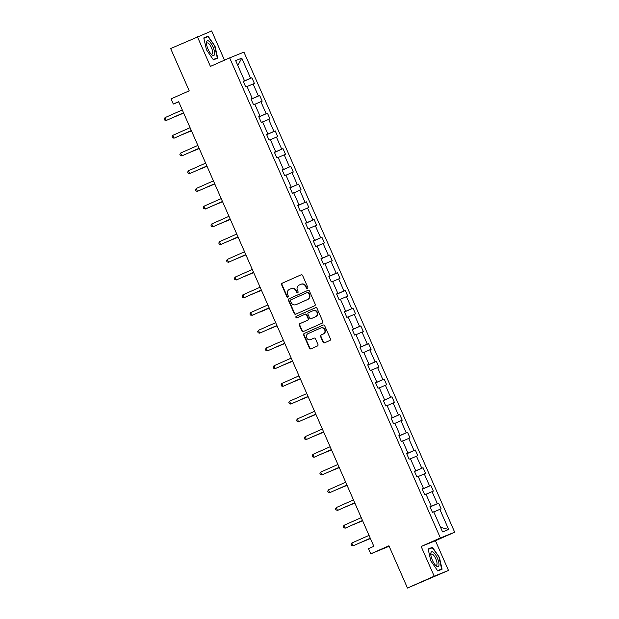 <?xml version="1.0" encoding="UTF-8"?>
<svg xmlns="http://www.w3.org/2000/svg" width="619" height="619" viewBox="0 0 619 619"><rect width="100%" height="100%" fill="white"/><g stroke="black" fill="none" stroke-linecap="round" stroke-linejoin="round"><path stroke-width="0.93" d="M307.411 288.446A0.851 0.805 -111.9 0 0 307.798 287.34L302.598 275.486A1.215 1.145 -111.9 0 0 301.058 274.836L282.179 283.216A1.215 1.145 -111.9 0 0 281.622 284.794L286.821 296.648A0.851 0.805 -111.9 0 0 287.897 297.097A0.851 0.805 -111.9 0 0 288.292 295.99L287.618 294.458A3.9 3.675 -111.9 0 1 289.406 289.398L290.984 288.702A3.9 3.675 -111.9 0 1 295.905 290.783L296.578 292.315A0.851 0.805 -111.9 0 0 297.654 292.772A0.851 0.805 -111.9 0 0 298.048 291.665L297.375 290.133A3.9 3.675 -111.9 0 1 299.163 285.073L300.733 284.376A3.9 3.675 -111.9 0 1 305.662 286.458L306.335 287.99A0.851 0.805 -111.9 0 0 307.411 288.446M224.488 60.167L211.667 30.95L170.658 48.553L189.213 90.823L171.045 98.885L173.312 104.054L178.744 101.872M448.489 570.447L435.443 540.735L421.152 546.484L434.198 576.196L448.489 570.447L407.48 588.05L388.925 545.78L370.758 553.843L389.142 546.275M434.198 576.196L407.48 588.05M323.041 342.175A1.215 1.145 -111.9 0 0 324.573 342.825L329.873 340.473A1.215 1.145 -111.9 0 0 330.43 338.895L324.658 325.733A1.215 1.145 -111.9 0 0 323.118 325.083L304.238 333.463A1.215 1.145 -111.9 0 0 303.674 335.041L309.454 348.203A1.215 1.145 -111.9 0 0 310.993 348.853L317.392 346.013A1.215 1.145 -111.9 0 0 317.949 344.427L315.473 338.802A1.215 1.145 -111.9 0 0 313.941 338.152L310.769 339.56A3.257 3.072 -111.9 0 1 306.629 337.765A3.257 3.072 -111.9 0 1 308.146 333.587L320.58 328.078A3.257 3.072 -111.9 0 1 324.712 329.865A3.257 3.072 -111.9 0 1 323.195 334.043L321.122 334.964A1.215 1.145 -111.9 0 0 320.565 336.543L323.041 342.175L323.42 342.021A1.215 1.145 -111.9 0 0 324.797 342.725M370.758 553.843L368.491 548.674L373.83 546.298L178.659 101.678L173.312 104.054M421.152 546.484L440.395 537.95L229.657 57.877L243.948 52.128L454.679 532.201L440.395 537.95M197.376 36.699L210.421 66.411L229.657 57.877M314.645 305.786A1.215 1.145 -111.9 0 0 315.203 304.208L309.43 291.046A1.215 1.145 -111.9 0 0 307.891 290.396L289.011 298.776A1.215 1.145 -111.9 0 0 288.446 300.354L294.226 313.516A1.215 1.145 -111.9 0 0 295.766 314.166L314.645 305.786M317.044 308.386L322.816 321.547A1.215 1.145 -111.9 0 1 322.259 323.133L303.38 331.505A1.215 1.145 -111.9 0 1 301.84 330.856L299.364 325.223A1.215 1.145 -111.9 0 1 299.929 323.644L307.581 320.247A1.215 1.145 -111.9 0 0 308.146 318.669L306.506 314.932A1.215 1.145 -111.9 0 0 304.966 314.282L296.996 317.818A0.851 0.805 -111.9 0 1 295.913 317.346A0.851 0.805 -111.9 0 1 296.308 316.255L315.504 307.736A1.215 1.145 -111.9 0 1 317.044 308.386M442.562 531.922L433.733 511.812L432.441 512.331L429.95 506.651L431.242 506.133L425.957 494.086L424.665 494.612L422.166 488.925L423.466 488.406L418.173 476.359L416.881 476.885L414.39 471.198L415.682 470.68L410.397 458.64L409.097 459.159L406.606 453.479L407.898 452.953L402.613 440.914L401.321 441.432L398.822 435.753L400.122 435.227L394.829 423.187L393.537 423.706L391.046 418.026L392.338 417.508L387.053 405.46L385.761 405.979L383.262 400.3L384.554 399.781L379.269 387.734L377.977 388.252L375.485 382.573L376.778 382.055L371.485 370.007L370.193 370.526L367.701 364.846L368.994 364.328L363.709 352.281L362.417 352.799L359.918 347.12L361.217 346.601L355.925 334.554L354.633 335.08L352.141 329.393L353.434 328.875L348.149 316.827L346.849 317.354L344.357 311.667L345.65 311.148L340.365 299.109L339.073 299.627L336.574 293.948L337.873 293.421L332.581 281.382L331.289 281.9L328.797 276.221L330.089 275.695L324.805 263.655L323.505 264.174L321.013 258.494L322.306 257.976L317.021 245.929L315.729 246.447L313.237 240.768L314.529 240.249L309.237 228.202L307.945 228.721L305.453 223.041L306.745 222.523L301.461 210.475L300.169 210.994L297.669 205.315L298.969 204.796L293.677 192.749L292.385 193.275L289.893 187.588L291.185 187.07L285.901 175.022L284.601 175.548L282.109 169.861L283.401 169.343L278.117 157.303L276.825 157.822L274.325 152.142L275.625 151.616L270.333 139.577L269.041 140.095L266.549 134.416L267.841 133.89L262.557 121.85L261.257 122.369L258.765 116.689L260.057 116.163L254.773 104.124L253.481 104.642L250.989 98.963L252.281 98.444L246.989 86.397L245.697 86.915L243.205 81.236L244.497 80.718L235.669 60.6L241.774 58.147L250.602 78.265L251.894 77.739L254.386 83.426L253.094 83.944L258.378 95.984L259.678 95.465L262.17 101.145L260.878 101.671L266.162 113.71L267.454 113.192L269.954 118.871L268.654 119.397L273.946 131.437L275.238 130.918L277.73 136.598L276.438 137.116L281.722 149.164L283.022 148.645L285.514 154.324L284.222 154.843L289.506 166.89L290.798 166.372L293.29 172.051L291.998 172.569L297.29 184.617L298.582 184.098L301.074 189.778L299.782 190.296L305.066 202.343L306.359 201.817L308.858 207.504L307.558 208.023L312.85 220.07L314.143 219.544L316.634 225.231L315.342 225.749L320.627 237.789L321.926 237.27L324.418 242.95L323.126 243.476L328.41 255.515L329.703 254.997L332.202 260.676L330.902 261.203L336.194 273.242L337.487 272.724L339.978 278.403L338.686 278.929L343.971 290.969L345.27 290.45L347.762 296.13L346.47 296.648L351.754 308.695L353.047 308.177L355.538 313.856L354.246 314.375L359.538 326.422L360.831 325.904L363.322 331.583L362.03 332.101L367.315 344.149L368.607 343.63L371.106 349.309L369.814 349.828L375.099 361.875L376.391 361.349L378.882 367.036L377.59 367.554L382.875 379.602L384.175 379.076L386.666 384.763L385.374 385.281L390.659 397.321L391.951 396.802L394.45 402.482L393.15 403.008L398.443 415.047L399.735 414.529L402.226 420.208L400.934 420.734L406.219 432.774L407.519 432.255L410.01 437.935L408.718 438.453L414.003 450.5L415.295 449.982L417.786 455.661L416.494 456.18L421.787 468.227L423.079 467.709L425.57 473.388L424.278 473.906L429.563 485.954L430.855 485.435L433.354 491.115L432.062 491.633L437.347 503.68L438.639 503.154L441.13 508.841L439.838 509.36L448.667 529.469L442.562 531.922M431.164 506.172L430.035 506.853M431.234 506.319L437.347 503.68M426.027 494.248L432.062 491.633M429.981 506.721L431.242 506.133M423.388 488.445L422.259 489.126M423.45 488.6L429.563 485.954M418.243 476.522L424.278 473.906M422.197 488.995L423.466 488.406M415.604 470.719L414.475 471.399M415.674 470.873L421.787 468.227M410.459 458.795L416.494 456.18M414.421 471.268L415.682 470.68M407.82 452.992L406.691 453.673M407.89 453.147L414.003 450.5M402.683 441.068L408.718 438.453M406.637 453.549L407.898 452.953M400.044 435.265L398.915 435.954M400.114 435.42L406.219 432.774M394.899 423.342L400.934 420.734M398.853 435.822L400.122 435.227M392.26 417.539L391.131 418.227M392.33 417.693L398.443 415.047M387.123 405.615L393.15 403.008M391.076 418.096L392.338 417.508M384.484 399.812L383.354 400.501M384.546 399.967L390.659 397.321M379.339 387.889L385.374 385.281M383.293 400.369L384.554 399.781M376.7 382.085L375.571 382.774M376.77 382.24L382.875 379.602M371.555 370.162L377.59 367.554M375.516 382.643L376.778 382.055M368.916 364.359L367.787 365.048M368.986 364.514L375.099 361.875M363.779 352.435L369.814 349.828M367.732 364.916L368.994 364.328M361.14 346.64L360.01 347.321M361.202 346.787L367.315 344.149M355.995 334.717L362.03 332.101M359.949 347.189L361.217 346.601M353.356 328.913L352.226 329.594M353.426 329.068L359.538 326.422M348.211 316.99L354.246 314.375M352.172 329.463L353.434 328.875M345.572 311.187L344.443 311.868M345.642 311.342L351.754 308.695M340.435 299.263L346.47 296.648M344.388 311.736L345.65 311.148M337.796 293.46L336.666 294.149M337.866 293.615L343.971 290.969M332.651 281.537L338.686 278.929M336.604 294.017L337.873 293.421M330.012 275.734L328.882 276.422M330.082 275.888L336.194 273.242M324.874 263.81L330.902 261.203M328.828 276.291L330.089 275.695M322.236 258.007L321.106 258.696M322.298 258.162L328.41 255.515M317.09 246.083L323.126 243.476M321.044 258.564L322.306 257.976M314.452 240.28L313.322 240.969M314.522 240.435L320.627 237.789M309.307 228.357L315.342 225.749M313.26 240.837L314.529 240.249M306.668 222.554L305.538 223.242M306.738 222.708L312.85 220.07M301.53 210.63L307.558 208.023M305.484 223.111L306.745 222.523M298.892 204.835L297.762 205.516M298.954 204.982L305.066 202.343M293.746 192.904L299.782 190.296M297.7 205.384L298.969 204.796M291.108 187.108L289.978 187.789M291.178 187.263L297.29 184.617M285.963 175.185L291.998 172.569M289.924 187.658L291.185 187.07M283.324 169.382L282.194 170.063M283.394 169.536L289.506 166.89M278.186 157.458L284.222 154.843M282.14 169.931L283.401 169.343M275.548 151.655L274.418 152.336M275.617 151.81L281.722 149.164M270.402 139.732L276.438 137.116M274.356 152.212L275.625 151.616M267.764 133.928L266.634 134.617M267.834 134.083L273.946 131.437M262.626 122.005L268.654 119.397M266.58 134.485L267.841 133.89M259.988 116.202L258.858 116.89M260.05 116.357L266.162 113.71M254.842 104.278L260.878 101.671M258.796 116.759L260.057 116.163M252.204 98.475L251.074 99.164M252.273 98.63L258.378 95.984M247.058 86.552L253.094 83.944M251.012 99.032L252.281 98.444M244.42 80.749L243.29 81.437M244.49 80.903L250.602 78.265M241.774 58.147L237.804 65.475M435.443 540.735L454.679 532.201M243.236 81.306L244.497 80.718M433.803 511.967L439.838 509.36M448.667 529.469L440.566 527.373M243.337 81.538L251.894 77.739M251.121 99.264L259.678 95.465M258.897 116.991L267.454 113.192M266.681 134.718L275.238 130.918M274.465 152.444L283.022 148.645M282.241 170.163L290.798 166.372M290.025 187.89L298.582 184.098M297.801 205.616L306.359 201.817M305.585 223.343L314.143 219.544M313.369 241.07L321.926 237.27M321.145 258.796L329.703 254.997M328.929 276.523L337.487 272.724M336.713 294.249L345.27 290.45M344.489 311.968L353.047 308.177M352.273 329.695L360.831 325.904M360.049 347.421L368.607 343.63M367.833 365.148L376.391 361.349M375.617 382.875L384.175 379.076M383.393 400.601L391.951 396.802M391.177 418.328L399.735 414.529M398.961 436.055L407.519 432.255M406.737 453.781L415.295 449.982M414.521 471.5L423.079 467.709M422.297 489.227L430.855 485.435M430.081 506.953L438.639 503.154M217.718 58.124L215.056 46.293L208.092 36.196L203.79 37.929L206.452 49.76L213.416 59.857L217.718 58.124M432.449 547.289L428.147 549.022L430.809 560.853L437.772 570.95L442.074 569.217L439.413 557.386L432.449 547.289L428.178 549.185M307.566 288.346A0.851 0.805 -111.9 0 1 306.722 287.835L306.049 286.303A3.9 3.675 -111.9 0 0 301.12 284.222M291.363 288.547A3.9 3.675 -111.9 0 1 296.292 290.628L296.965 292.16A0.851 0.805 -111.9 0 0 297.809 292.679M301.229 274.774L282.566 283.061A1.215 1.145 -111.9 0 0 282.009 284.639L287.208 296.493A0.851 0.805 -111.9 0 0 288.059 297.004M308.061 290.334L289.398 298.621A1.215 1.145 -111.9 0 0 288.833 300.2L294.613 313.361A1.215 1.145 -111.9 0 0 295.983 314.065M308.502 292.926A0.851 0.805 -111.9 0 0 307.419 292.47L290.845 299.82A0.851 0.805 -111.9 0 0 290.458 300.927L291.17 302.544A3.9 3.675 -111.9 0 0 296.091 304.625L307.419 299.596A3.9 3.675 -111.9 0 0 309.206 294.543L308.502 292.926L308.889 292.772A0.851 0.805 -111.9 0 0 307.805 292.315L307.473 292.447M296.253 304.563A3.9 3.675 -111.9 0 0 296.478 304.471L296.091 304.625M308.889 292.772L309.593 294.389A3.9 3.675 -111.9 0 1 307.805 299.441L296.478 304.471M305.035 314.251L305.353 314.127A1.215 1.145 -111.9 0 1 306.892 314.777L308.533 318.514A1.215 1.145 -111.9 0 1 307.968 320.093L300.316 323.489A1.215 1.145 -111.9 0 0 299.751 325.068L302.227 330.701A1.215 1.145 -111.9 0 0 303.596 331.413M315.675 307.682L296.694 316.1A0.851 0.805 -111.9 0 0 297.236 317.709M315.528 316.719A3.257 3.072 -111.9 0 0 317.052 312.541A3.257 3.072 -111.9 0 0 312.912 310.753L308.533 312.696A1.215 1.145 -111.9 0 0 307.976 314.282L309.616 318.011A1.215 1.145 -111.9 0 0 311.148 318.661L315.914 316.564A3.257 3.072 -111.9 0 0 317.431 312.386A3.257 3.072 -111.9 0 0 313.299 310.599M311.465 318.537A1.215 1.145 -111.9 0 0 311.535 318.506L311.148 318.661M315.914 316.564L311.535 318.506M320.959 327.915A3.257 3.072 -111.9 0 1 325.099 329.71A3.257 3.072 -111.9 0 1 323.582 333.889L321.509 334.802A1.215 1.145 -111.9 0 0 320.952 336.388L323.42 342.021M314.104 338.09L311.148 339.398M323.288 325.021L304.618 333.301A1.215 1.145 -111.9 0 0 304.061 334.887L309.84 348.048A1.215 1.145 -111.9 0 0 311.21 348.752M203.875 38.301L207.961 36.66L215.056 46.293M203.829 38.092L208.092 36.196M428.232 549.393L432.317 547.753L439.413 557.386M173.908 117.115L183.673 113.099M173.606 117.246L183.657 113.068M183.541 112.797L166.287 120.45L165.041 117.61L182.296 109.958M183.557 112.836L166.287 120.45L164.816 120.101L164.321 118.964L165.041 117.61M181.692 134.841L191.449 130.826M181.382 134.973L191.441 130.795M189.476 152.56L199.233 148.552M189.166 152.7L199.217 148.521M191.317 130.524L174.071 138.176L172.825 135.337L190.072 127.684M191.333 130.563L174.071 138.176L172.6 137.828L172.097 136.691L172.825 135.337M199.101 148.251L181.854 155.903L180.609 153.063L197.856 145.411M199.117 148.281L181.854 155.903L180.377 155.555L179.881 154.417L180.609 153.063M208.99 41.218A8.07 2.708 66.1 0 0 206.444 42.99A8.07 2.708 66.1 0 0 211.597 54.604A8.07 2.708 66.1 0 0 212.093 55.021A8.07 2.708 66.1 0 0 214.336 50.944A8.07 2.708 66.1 0 0 208.99 41.218M210.924 53.899A6.105 2.05 66.1 0 0 212.046 54.139A6.105 2.05 66.1 0 0 212.031 49.234A6.105 2.05 66.1 0 0 208.394 43.33A6.105 2.05 66.1 0 0 207.094 42.974A6.105 2.05 66.1 0 0 206.514 43.964M213.292 59.679L217.292 57.907L213.207 59.548M214.708 46.448L217.292 57.907M433.346 552.31A8.07 2.708 66.1 0 0 430.793 554.082A8.07 2.708 66.1 0 0 435.946 565.696A8.07 2.708 66.1 0 0 436.449 566.114A8.07 2.708 66.1 0 0 438.693 562.029A8.07 2.708 66.1 0 0 433.346 552.31M435.273 564.992A6.105 2.05 66.1 0 0 436.395 565.224A6.105 2.05 66.1 0 0 436.38 560.319A6.105 2.05 66.1 0 0 432.743 554.423A6.105 2.05 66.1 0 0 431.443 554.067A6.105 2.05 66.1 0 0 430.863 555.05M437.648 570.772L441.641 569L437.556 570.641M439.064 557.533L441.641 569M197.252 170.287L207.017 166.279M196.95 170.426L207.001 166.248M206.885 165.977L189.631 173.63L188.385 170.79L205.632 163.137M206.893 166.008L189.631 173.63L188.161 173.281L187.658 172.144L188.385 170.79M205.036 188.014L214.793 184.005M204.727 188.153L214.778 183.975M214.661 183.704L197.415 191.356L196.169 188.516L213.416 180.864M214.677 183.735L197.415 191.356L195.944 191L195.442 189.871L196.169 188.516M212.82 205.74L222.577 201.732M212.51 205.879L222.561 201.693M203.945 206.243L203.225 207.597L203.721 208.727L206.158 208.696L222.461 201.461L205.198 209.083L203.945 206.243L221.2 198.591M220.596 223.467L230.361 219.459M220.287 223.606L230.345 219.42M230.222 219.157L212.975 226.809L211.729 223.97L228.976 216.317M230.237 219.188L212.975 226.809L211.505 226.453L211.002 225.316L211.729 223.97M228.38 241.193L238.137 237.185M228.071 241.325L238.122 237.147M238.006 236.884L220.759 244.536L219.513 241.696L236.76 234.036M238.021 236.915L220.759 244.536L219.281 244.18L218.786 243.043L219.513 241.696M236.156 258.92L245.921 254.904M235.854 259.052L245.905 254.873M245.789 254.602L228.535 262.263L227.289 259.415L244.544 251.763M245.805 254.641L228.535 262.263L227.065 261.907L226.569 260.769L227.289 259.415M243.94 276.647L253.697 272.631M243.631 276.778L253.689 272.6M253.566 272.329L236.319 279.981L235.073 277.142L252.32 269.489M253.581 272.368L236.319 279.981L234.849 279.633L234.346 278.496L235.073 277.142M251.724 294.365L261.481 290.357M251.415 294.505L261.466 290.326M261.35 290.056L244.103 297.708L242.857 294.868L260.104 287.216M261.365 290.094L244.103 297.708L242.625 297.36L242.13 296.222L242.857 294.868M260.568 311.937L269.265 308.084L260.568 311.937M250.633 312.595L249.906 313.949L250.409 315.086L252.846 315.048L269.141 307.813L251.879 315.435L250.633 312.595L267.88 304.943M267.284 329.819L277.041 325.811M266.975 329.958L277.026 325.78M276.91 325.509L259.663 333.161L258.417 330.322L275.664 322.669M276.925 325.54L259.663 333.161L258.193 332.813L257.69 331.676L258.417 330.322M275.068 347.545L284.825 343.537M274.759 347.685L284.81 343.506M284.694 343.236L267.447 350.888L266.193 348.048L283.448 340.396M284.709 343.266L267.447 350.888L265.969 350.532L265.474 349.402L266.193 348.048M282.844 365.272L292.609 361.264M282.535 365.411L292.594 361.225M292.47 360.962L275.223 368.615L273.977 365.775L291.224 358.122M292.485 360.993L275.223 368.615L273.753 368.259L273.25 367.121L273.977 365.775M290.628 382.999L300.385 378.99M290.319 383.138L300.37 378.952M300.254 378.689L283.007 386.341L281.761 383.501L299.008 375.849M300.269 378.72L283.007 386.341L281.529 385.985L281.034 384.848L281.761 383.501M298.412 400.725L308.169 396.717M298.103 400.857L308.154 396.678M308.038 396.415L290.791 404.068L289.537 401.22L306.792 393.568M308.053 396.446L290.791 404.068L289.313 403.712L288.818 402.574L289.537 401.22M306.188 418.452L315.945 414.436M305.879 418.583L315.938 414.405M315.814 414.134L298.567 421.794L297.321 418.947L314.568 411.295M315.829 414.173L298.567 421.794L297.097 421.438L296.594 420.301L297.321 418.947M313.972 436.178L323.729 432.163M313.663 436.31L323.714 432.132M323.598 431.861L306.351 439.513L305.105 436.674L322.352 429.021M323.613 431.9L306.351 439.513L304.873 439.165L304.378 438.028L305.105 436.674M321.748 453.897L331.513 449.889M321.447 454.036L331.498 449.858M331.382 449.587L314.127 457.24L312.881 454.4L330.128 446.748M331.397 449.626L314.127 457.24L312.657 456.892L312.154 455.754L312.881 454.4M329.532 471.624L339.289 467.616M329.223 471.763L339.274 467.585M339.158 467.314L321.911 474.966L320.665 472.127L337.912 464.474M339.173 467.345L321.911 474.966L320.441 474.618L319.938 473.481L320.665 472.127M337.316 489.35L347.073 485.342M337.007 489.49L347.058 485.311M346.942 485.041L329.695 492.693L328.441 489.853L345.696 482.201M346.957 485.072L329.695 492.693L328.217 492.345L327.722 491.207L328.441 489.853M345.093 507.077L354.857 503.069M344.791 507.216L354.842 503.03M336.225 507.58L335.498 508.934L336.001 510.064L338.438 510.033L354.733 502.798L337.471 510.42L336.225 507.58L353.472 499.928M352.876 524.804L362.633 520.796M352.567 524.943L362.618 520.757M362.502 520.494L345.255 528.146L344.009 525.307L361.256 517.654M362.517 520.525L345.255 528.146L343.777 527.79L343.282 526.653L344.009 525.307M360.66 542.53L370.417 538.522M360.351 542.662L370.402 538.484M370.286 538.221L353.039 545.873L351.785 543.033L369.04 535.373M370.301 538.251L353.039 545.873L351.561 545.517L351.066 544.38L351.785 543.033M306.049 286.303L305.662 286.458M296.965 292.16L296.578 292.315M296.292 290.628L295.905 290.783M287.208 296.493L286.821 296.648M282.009 284.639L281.622 284.794M282.566 283.061L282.179 283.216M306.722 287.835L306.335 287.99M294.613 313.361L294.226 313.516M288.833 300.2L288.446 300.354M289.398 298.621L289.011 298.776M307.805 299.441L307.419 299.596M309.593 294.389L309.206 294.543M302.227 330.701L301.84 330.856M299.751 325.068L299.364 325.223M300.316 323.489L299.929 323.644M307.968 320.093L307.581 320.247M308.533 318.514L308.146 318.669M306.892 314.777L306.506 314.932M296.694 316.1L296.308 316.255M320.952 336.388L320.565 336.543M321.509 334.802L321.122 334.964M323.582 333.889L323.195 334.043M309.84 348.048L309.454 348.203M304.061 334.887L303.674 335.041M301.236 284.175L300.849 284.33M291.479 288.5L291.092 288.655M307.836 292.3L307.45 292.454M296.362 304.517L295.975 304.672M305.384 314.112L304.997 314.266M313.392 310.56L313.005 310.715M311.504 318.522L311.117 318.677M321.06 327.877L320.673 328.031M311.055 339.444L310.668 339.599"/></g></svg>
